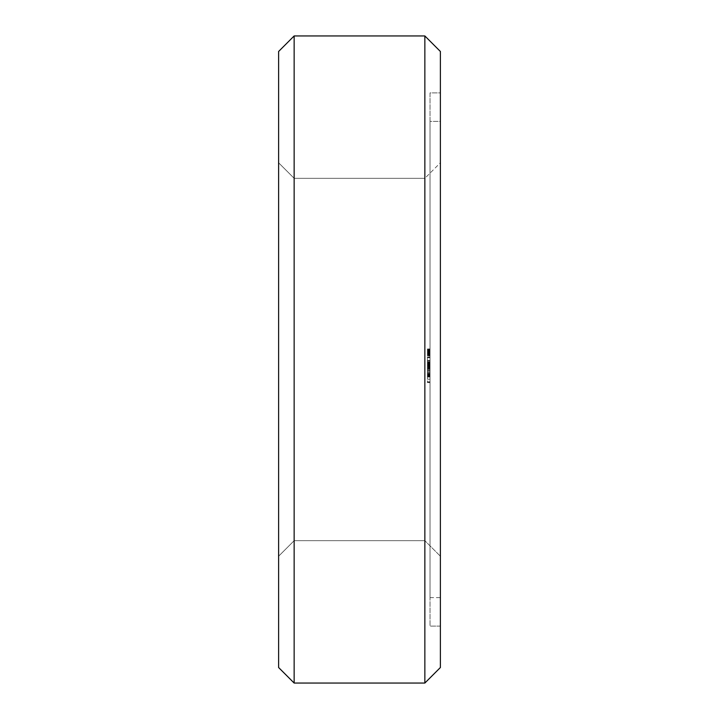 <?xml version="1.0" encoding="UTF-8"?>
<svg xmlns="http://www.w3.org/2000/svg" width="719" height="719" viewBox="0 0 719 719"><rect width="100%" height="100%" fill="white"/><g stroke="black" fill="none" stroke-linecap="round" stroke-linejoin="round"><path stroke-width="0.54" stroke-dasharray="3.6 2.7" d="M294.143 35.95L278.613 51.48L278.613 667.52L294.143 683.05L294.143 35.95L424.857 35.95L440.388 51.48L440.388 667.52L424.857 683.05L424.857 35.95M278.613 556.218L278.613 162.782L278.613 556.218L278.613 162.782L278.613 556.218L278.613 162.782L278.613 556.218L278.613 162.782L278.613 556.218L278.613 162.782L278.613 556.218L278.613 162.782L278.613 556.218L278.613 162.782L278.613 556.218L278.613 162.782L278.613 556.218L278.613 162.782L278.613 556.218L278.613 162.782L278.613 556.218L278.613 162.782L278.613 556.218L278.613 162.782L278.613 556.218L278.613 162.782L278.613 556.218L278.613 162.782L278.613 556.218L278.613 162.782L278.613 556.218L278.613 162.782L278.613 556.218L294.143 540.688L294.143 178.312L294.143 540.688L278.613 556.218L294.143 540.688L294.143 178.312L294.143 540.688L294.143 178.312L294.143 540.688L294.143 178.312L294.143 540.688L294.143 178.312L294.143 540.688L294.143 178.312L294.143 540.688L294.143 178.312L294.143 540.688L294.143 178.312L294.143 540.688L294.143 178.312L294.143 540.688L294.143 178.312L294.143 540.688L294.143 178.312L294.143 540.688L294.143 178.312L294.143 540.688L294.143 178.312L294.143 540.688L294.143 178.312L294.143 540.688L294.143 178.312L294.143 540.688L294.143 178.312L294.143 540.688L424.857 540.688L424.857 178.312L424.857 540.688L294.143 540.688L278.613 556.218L294.143 540.688L278.613 556.218L294.143 540.688L278.613 556.218L294.143 540.688L278.613 556.218L294.143 540.688L278.613 556.218L294.143 540.688L278.613 556.218L294.143 540.688L278.613 556.218L294.143 540.688L424.857 540.688L424.857 178.312L424.857 540.688L424.857 178.312L424.857 540.688L424.857 178.312L424.857 540.688L424.857 178.312L424.857 540.688L424.857 178.312L424.857 540.688L424.857 178.312L424.857 540.688L424.857 178.312L424.857 540.688L424.857 178.312L424.857 540.688L424.857 178.312L424.857 540.688L424.857 178.312L424.857 540.688L424.857 178.312L424.857 540.688L424.857 178.312L424.857 540.688L424.857 178.312L424.857 540.688L424.857 178.312L424.857 540.688L424.857 178.312L424.857 540.688L440.388 556.218L440.388 162.782L440.388 556.218L424.857 540.688L440.388 556.218L440.388 162.782L440.388 556.218L440.388 162.782L440.388 556.218L440.388 162.782L440.388 556.218L440.388 162.782L440.388 556.218L440.388 162.782L440.388 556.218L440.388 162.782L440.388 556.218L440.388 162.782L440.388 556.218L440.388 162.782L440.388 556.218L440.388 162.782L440.388 556.218L440.388 162.782L440.388 556.218L440.388 162.782L440.388 556.218L440.388 162.782L440.388 556.218L440.388 162.782L440.388 556.218L440.388 162.782L440.388 556.218L440.388 162.782L440.388 556.218L424.857 540.688L440.388 556.218M294.143 683.05L424.857 683.05M278.613 162.782L294.143 178.312L278.613 162.782L294.143 178.312L278.613 162.782L294.143 178.312L278.613 162.782L294.143 178.312L278.613 162.782L294.143 178.312L278.613 162.782L294.143 178.312L278.613 162.782L294.143 178.312L424.857 178.312L294.143 178.312L278.613 162.782L294.143 178.312L278.613 162.782L294.143 178.312L424.857 178.312L440.388 162.782M440.388 92.895L440.388 626.105L440.388 92.895L430.034 92.895L430.034 626.105L430.034 92.895L440.388 92.895M440.388 626.105L430.034 626.105L440.388 626.105M430.034 355.851L430.034 349.146L430.034 352.723L430.034 351.573L430.034 352.31L430.034 351.573L430.034 352.31L427.446 352.31L427.446 351.573L427.446 352.409L427.446 349.704L427.446 355.851L427.446 348.958L427.446 355.851L427.446 349.524L427.446 355.851L427.446 349.892L427.446 352.31L430.034 352.31L427.446 352.31L430.034 352.31L427.446 352.31L430.034 352.31L430.034 355.671L430.034 349.146L430.034 355.671L430.034 349.164L430.034 355.671L427.446 355.671L430.034 355.671L427.446 355.671L430.034 355.671L427.446 355.671L430.034 355.671L427.446 355.671L430.034 355.671L427.446 355.671L430.034 355.671L427.446 355.671L430.034 355.671L430.034 349.146L430.034 355.114L430.034 354.368L427.446 354.368L430.034 354.368L430.034 355.851L430.034 352.4L430.034 355.617L427.446 355.617L430.034 355.851L430.034 349.802L430.034 355.851L430.034 352.661L427.446 352.687L430.034 352.661L430.034 348.958L430.034 349.569L427.446 349.578L430.034 349.569L430.034 350.638L427.446 350.638L430.034 350.638L427.446 350.638L430.034 350.638L430.034 349.506L430.034 352.598L427.446 352.598L427.446 354.925L427.446 352.499L430.034 352.499L427.446 352.499L430.034 352.499L430.034 355.671L430.034 348.958L430.034 354.925L427.446 354.925L427.446 350.414L427.446 355.114L430.034 354.925L430.034 352.31L427.446 352.31L430.034 352.283L430.034 352.867L427.446 352.867L427.446 355.114L427.446 352.831L430.034 352.571L430.034 355.851L427.446 355.851M430.034 351.735L430.034 352.247L427.446 352.283L430.034 352.247L430.034 351.744L427.446 351.744L430.034 351.735M430.034 348.958L430.034 349.793L430.034 348.958L430.034 349.524L430.034 348.958L427.446 348.958L427.446 349.802L427.446 348.958L427.446 349.515L427.446 348.958L430.034 348.958M427.446 355.114L430.034 355.114L427.446 355.114L430.034 355.114L427.446 355.114L430.034 355.114L430.034 352.831L430.034 355.114L427.446 354.934L430.034 354.925L427.446 354.925L430.034 354.925L430.034 353.056L430.034 354.925L427.446 354.925L430.034 354.925L430.034 349.146L430.034 350.054L427.446 350.054L427.446 352.427L427.446 350.081L430.034 350.081L430.034 352.427L427.446 352.427M430.034 355.114L430.034 349.704L427.446 349.704L430.034 349.686L427.446 349.704M430.034 121.367L430.034 597.633L430.034 121.367L430.034 597.633L430.034 121.367L430.034 597.633L430.034 121.367L430.034 597.633L430.034 121.367L430.034 597.633L430.034 121.367L430.034 597.633L430.034 121.367L430.034 597.633L430.034 121.367L430.034 597.633L430.034 121.367L430.034 597.633L430.034 121.367L430.034 597.633L430.034 121.367L430.034 597.633L430.034 121.367L430.034 597.633L430.034 121.367L430.034 597.633L430.034 121.367L430.034 597.633L430.034 121.367L430.034 597.633L430.034 121.367L430.034 597.633L430.034 121.367L440.388 121.367L440.388 597.633L440.388 121.367L440.388 597.633L440.388 121.367L440.388 597.633L440.388 121.367L440.388 597.633L440.388 121.367L440.388 597.633L440.388 121.367L440.388 597.633L440.388 121.367L440.388 597.633L440.388 121.367L440.388 597.633L440.388 121.367L440.388 597.633L440.388 121.367L440.388 597.633L440.388 121.367L440.388 597.633L440.388 121.367L440.388 597.633L440.388 121.367L440.388 597.633L440.388 121.367L440.388 597.633L440.388 121.367L440.388 597.633L440.388 121.367L440.388 597.633L440.388 121.367L430.034 121.367L440.388 121.367M430.034 382.391L427.446 382.391L427.446 381.771L430.034 381.771L430.034 379.201L430.034 382.607L430.034 381.771L427.446 381.771L427.446 369.773L430.034 369.791L427.446 369.791L430.034 369.791L427.446 369.791L430.034 369.791L427.446 369.791L427.446 365.288L430.034 365.288L430.034 363.922L430.034 376.864L430.034 356.93L430.034 370.555L430.034 360.489L430.034 370.555L430.034 362.664L430.034 365.315L427.446 365.315L427.446 376.864L427.446 362.664L427.446 376.864L427.446 362.664L427.446 376.864L427.446 368.146L430.034 368.146L430.034 376.477L427.446 376.477M430.034 368.146L430.034 376.846L430.034 362.664L430.034 368.982L427.446 368.982L427.446 369.773L430.034 369.773L427.446 369.773L427.446 367.454L427.446 369.773L430.034 369.773L427.446 369.773L427.446 372.083L430.034 372.083L427.446 372.083L427.446 374.338L430.034 374.338L427.446 374.338L427.446 375.381L430.034 375.381L430.034 372.083L430.034 375.381L427.446 375.381L427.446 377.035L430.034 377.035L430.034 379.201L430.034 375.381L430.034 377.035L427.446 377.035L427.446 382.391M430.034 376.45L427.446 376.45L430.034 376.864L427.446 376.855L430.034 376.864L427.446 376.864L430.034 376.864L427.446 376.864L427.446 376.073L430.034 376.073L427.446 376.091L430.034 376.073L427.446 376.073L430.034 376.073L430.034 376.864L430.034 376.073L427.446 376.073L427.446 363.481L430.034 363.481L427.446 363.481L430.034 363.481L430.034 376.864L430.034 363.481L427.446 363.481L427.446 368.973L430.034 368.982L430.034 364.218L430.034 376.477M430.034 351.573L427.446 351.6M430.034 349.146L427.446 349.146L430.034 349.173M430.034 350.342L427.446 350.342M430.034 354.979L427.446 354.979L430.034 354.97M430.034 355.393L427.446 355.393L430.034 355.402M430.034 349.506L427.446 349.515M430.034 352.903L427.446 352.903L430.034 352.885M430.034 354.179L427.446 354.215L430.034 354.179M430.034 355.258L427.446 355.258L430.034 355.258M430.034 352.013L427.446 352.013L430.034 351.977M430.034 351.753L427.446 351.753L430.034 351.753M430.034 354.737L427.446 354.755M430.034 352.625L427.446 352.625L430.034 352.634M430.034 355.456L427.446 355.456M430.034 354.548L427.446 354.548L430.034 354.548M430.034 597.633L440.388 597.633M430.034 364.901L427.446 364.901L430.034 364.901M430.034 363.985L427.446 363.985L430.034 363.985M430.034 363.077L427.446 363.077L430.034 363.077M430.034 362.664L427.446 362.664L427.446 376.864L427.446 362.664L430.034 362.664L427.446 362.664M430.034 370.555L427.446 370.546L427.446 376.864L427.446 363.428L427.446 370.555L430.034 370.555L427.446 370.555M430.034 365.881L427.446 365.881M430.034 365.117L427.446 365.117L430.034 365.117M430.034 361.253L427.446 361.253L427.446 360.489L427.446 361.253L430.034 361.253M430.034 360.489L427.446 360.489L430.034 360.489M430.034 362.043L427.446 362.043L430.034 362.043M430.034 363.428L427.446 363.428L430.034 363.428L427.446 363.428L430.034 363.428L427.446 363.428L430.034 363.428L427.446 363.428L430.034 363.428L430.034 363.922L427.446 363.922L430.034 363.922L430.034 363.428M430.034 368.73L427.446 368.73L430.034 368.721M430.034 366.618L427.446 366.618M430.034 368.82L427.446 368.82M430.034 368.856L427.446 368.856M430.034 367.786L427.446 367.786M430.034 379.201L427.446 379.201L430.034 379.201M430.034 382.607L427.446 382.607M430.034 382.409L427.446 382.409M430.034 367.454L427.446 367.454L427.446 356.93L427.446 367.454L430.034 367.454M430.034 365.198L427.446 365.198L430.034 365.198M430.034 364.156L427.446 364.156L430.034 364.156M430.034 362.502L427.446 362.502L430.034 362.502M430.034 360.336L427.446 360.336L430.034 360.336M430.034 357.765L427.446 357.765L430.034 357.765M430.034 357.136L427.446 357.136L430.034 357.136M430.034 356.93L427.446 356.93M430.034 374.896L427.446 374.896M430.034 370.77L427.446 370.77M430.034 367.616L427.446 367.616M430.034 365.459L427.446 365.459M430.034 375.165L427.446 375.165M430.034 364.218L427.446 364.218L427.446 369L427.446 364.218L430.034 364.218M430.034 374.096L427.446 374.096M430.034 373.799L427.446 373.799M430.034 365.683L427.446 365.683M430.034 375.273L427.446 375.273L430.034 375.282M430.034 365.396L427.446 365.396M430.034 364.317L427.446 364.317M430.034 374.024L427.446 374.024M430.034 371.885L427.446 371.885M430.034 364.551L427.446 364.551M430.034 363.437L427.446 363.437L430.034 363.437M430.034 369.764L427.446 369.764L430.034 369.764M427.446 376.45L427.446 368.146M430.034 363.481L427.446 363.481L430.034 363.481M430.034 373.206L427.446 373.206M430.034 366.205L427.446 366.205M430.034 373.17L427.446 373.17M430.034 365.818L427.446 365.818M430.034 366.232L427.446 366.232M430.034 376.864L427.446 376.855M430.034 376.073L427.446 376.073L430.034 376.073M430.034 368.973L427.446 368.973L430.034 369M430.034 376.037L427.446 376.037L430.034 376.037M427.446 376.109L427.446 369.773L427.446 376.109L430.034 376.109M430.034 354.26L427.446 354.26M430.034 354.862L427.446 354.862L430.034 354.853M430.034 354.674L427.446 354.674L430.034 354.701M430.034 350.171L427.446 350.171M430.034 353.056L427.446 353.056L430.034 353.056M430.034 350.405L430.034 349.874L427.446 349.883L430.034 349.865L430.034 350.414L427.446 350.405L430.034 350.414M430.034 352.427L430.034 349.704M430.034 352.831L427.446 352.831L430.034 352.867M430.034 353.64L427.446 353.64L430.034 353.676M430.034 366.69L427.446 366.69L430.034 366.69M430.034 375.615L427.446 375.615L430.034 375.615M430.034 374.257L427.446 374.257L430.034 374.257M430.034 372.235L427.446 372.235L430.034 372.235M430.034 367.301L427.446 367.301L430.034 367.301M430.034 365.288L427.446 365.288M430.034 369.773L427.446 369.773M430.034 350.98L427.446 350.98L430.034 350.953M430.034 350.207L427.446 350.207M430.034 352.094L427.446 352.094M430.034 353.02L427.446 353.02L430.034 353.038M430.034 353.38L427.446 353.38M430.034 354.036L427.446 354.036L430.034 354.009M430.034 354.809L427.446 354.835M430.034 354.898L427.446 354.934M430.034 355.725L427.446 355.734M430.034 355.321L427.446 355.321L430.034 355.321M430.034 353.955L427.446 353.955M430.034 352.768L427.446 352.768M430.034 352.13L427.446 352.13L430.034 352.139M430.034 351.834L427.446 351.834M430.034 351.51L427.446 351.51M430.034 350.854L427.446 350.854M430.034 350.018L427.446 350.018L430.034 350.027M430.034 349.946L427.446 349.946M430.034 349.092L427.446 349.092M430.034 349.119L427.446 349.119M430.034 353.694L427.446 353.694M430.034 354.638L427.446 354.638M430.034 355.572L427.446 355.572L430.034 355.59M430.034 351.16L427.446 351.16L430.034 351.124M430.034 350.297L427.446 350.297M430.034 352.283L427.446 352.283M430.034 353.424L427.446 353.424L430.034 353.415M430.034 349.272L427.446 349.272M430.034 349.371L427.446 349.371M430.034 350.36L427.446 350.36M430.034 351.178L427.446 351.178M430.034 352.4L427.446 352.418M430.034 353.586L427.446 353.577M430.034 354.44L427.446 354.422M430.034 353.874L427.446 353.874L430.034 353.901M430.034 349.802L427.446 349.802M430.034 349.021L427.446 349.021M430.034 352.723L427.446 352.714M430.034 354.997L427.446 354.997L430.034 355.015M430.034 351.942L427.446 351.942M430.034 353.299L427.446 353.299M430.034 355.384L427.446 355.366M430.034 354.116L427.446 354.116M430.034 353.272L427.446 353.272L430.034 353.245M430.034 351.924L427.446 351.924M430.034 350.935L427.446 350.935L430.034 350.908M430.034 350.701L427.446 350.701M430.034 352.184L427.446 352.184M430.034 353.344L427.446 353.344M430.034 354.045L427.446 354.045M430.034 352.966L427.446 352.966M430.034 351.654L427.446 351.654M430.034 353.146L427.446 353.146M430.034 350.557L427.446 350.557M430.034 354.494L427.446 354.494M430.034 353.604L427.446 353.604M430.034 353.101L427.446 353.101M430.034 353.847L427.446 353.847M430.034 354.341L427.446 354.341M430.034 351.24L427.446 351.24L430.034 351.249M430.034 349.874L427.446 349.874M430.034 351.546L427.446 351.546M430.034 351.043L427.446 351.043M430.034 351.861L427.446 351.861M430.034 352.202L427.446 352.202M430.034 352.022L427.446 352.022M430.034 354.17L427.446 354.17M294.143 540.688L424.857 540.688L294.143 540.688M294.143 178.312L424.857 178.312L294.143 178.312"/><path stroke-width="1.08" d="M278.613 51.48L294.143 35.95L278.613 51.48L278.613 667.52L294.143 683.05L278.613 667.52M294.143 35.95L424.857 35.95L294.143 35.95L294.143 683.05L424.857 683.05L440.388 667.52L424.857 683.05L294.143 683.05M424.857 35.95L440.388 51.48L424.857 35.95L424.857 683.05M440.388 51.48L440.388 667.52"/></g></svg>
